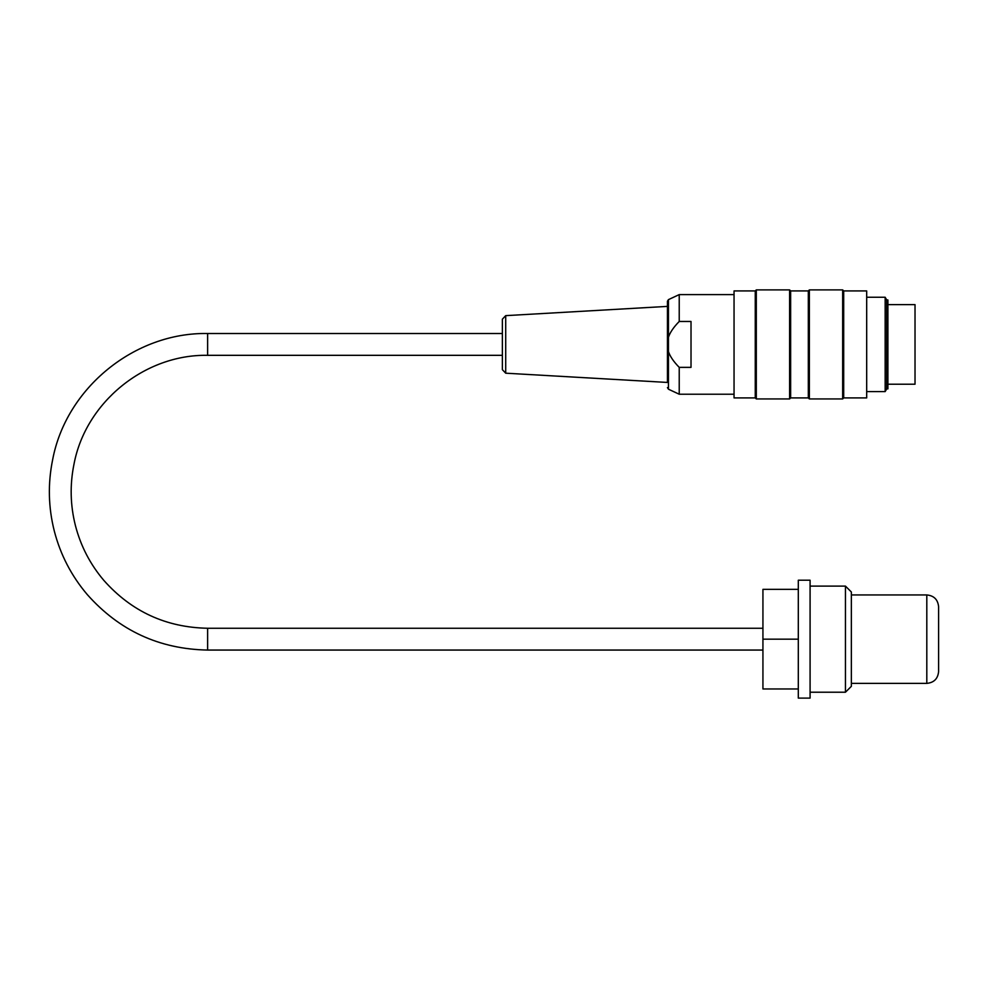 <?xml version="1.0" encoding="UTF-8"?>
<svg xmlns="http://www.w3.org/2000/svg" width="988" height="988" viewBox="0 0 988 988"><rect width="100%" height="100%" fill="white"/><g stroke="black" fill="none" stroke-linecap="round" stroke-linejoin="round"><path stroke-width="1.48" d="M926.806 594.949C933.969 595.653 937.896 599.58 938.6 606.743L938.6 671.581C937.896 678.744 933.969 682.671 926.806 683.375L926.806 594.949L851.36 594.949M867.266 391.581L885.162 391.581L885.162 297.252L867.266 297.252M886.73 388.864L886.73 299.969L887.903 299.969L887.903 388.864L886.73 388.864L885.162 391.581M756.302 344.417L756.302 398.942L789.61 398.942L789.61 289.892L756.302 289.892L756.302 344.417M809.357 344.417L809.357 398.942L842.665 398.942L842.665 289.892L809.357 289.892L809.357 344.417M866.686 290.917L866.686 397.917L866.686 290.917L843.69 290.917L843.69 397.917L866.686 397.917M734.047 397.917L734.047 290.917L734.047 397.917L755.264 397.917L756.302 398.942M734.047 290.917L755.264 290.917L755.264 397.917M808.32 397.917L790.635 397.917L790.635 290.917L808.32 290.917L808.32 397.917L809.357 398.942M505.708 373.192L502.373 369.673L502.373 319.173L505.708 315.641L505.708 373.192L667.431 382.442L667.431 344.417M667.431 382.442L667.431 301.229L667.431 306.391L505.708 315.641M679.225 367.363L691.02 367.363L691.02 321.471L679.225 321.471C673.643 327.151 670.049 332.413 668.456 337.241L668.456 351.592C670.049 356.421 673.643 361.682 679.225 367.363L679.225 394.224L733.454 394.224M668.456 337.241L668.456 299.623L679.225 294.609L679.225 321.471M887.903 304.625L915.024 304.625L915.024 384.209L887.903 384.209M845.456 586.106L845.456 692.218L851.36 686.327L851.36 591.997L845.456 586.106L810.086 586.106M810.086 692.218L845.456 692.218M798.304 698.108L798.304 580.215L810.086 580.215L810.086 698.108L798.304 698.108M798.304 688.969L762.934 688.969L762.934 589.354L798.304 589.354M762.934 639.162L798.304 639.162M668.456 351.592L668.456 389.21L667.431 387.605M502.373 333.512L207.628 333.512L207.628 355.322L502.373 355.322M207.628 333.512C134.664 332.166 66.134 387.963 52.648 459.692C47.757 483.638 48.326 507.462 54.328 531.149C60.478 554.811 71.457 575.955 87.277 594.578C119.301 630.64 159.414 649.141 207.628 650.067L207.628 628.257C166.058 627.454 131.478 611.51 103.864 580.413C90.229 564.358 80.757 546.117 75.459 525.727C70.272 505.3 69.79 484.762 74.001 464.113C85.635 402.277 144.717 354.161 207.628 355.322M851.36 683.375L926.806 683.375M843.69 290.917L842.665 289.892M843.69 397.917L842.665 398.942M808.32 290.917L809.357 289.892M790.635 290.917L789.61 289.892M790.635 397.917L789.61 398.942M755.264 290.917L756.302 289.892M886.73 299.969L885.162 297.252M668.456 299.623L667.431 301.229M668.456 389.21L679.225 394.224M679.225 294.609L733.454 294.609M762.934 628.257L207.628 628.257M762.934 650.067L207.628 650.067"/></g></svg>
